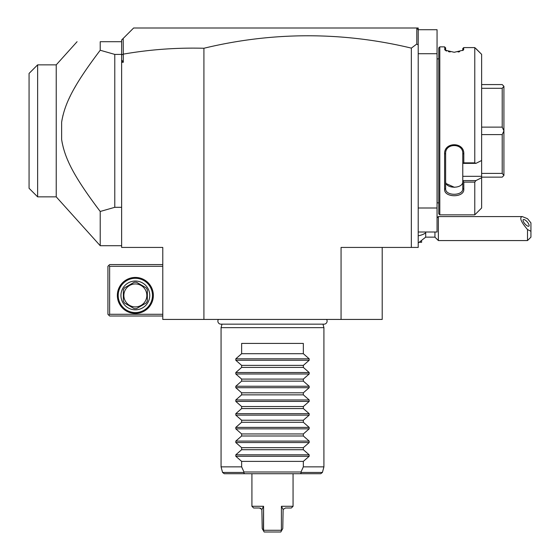 <?xml version="1.0" encoding="UTF-8"?>
<svg xmlns="http://www.w3.org/2000/svg" width="560" height="560" viewBox="0 0 560 560"><rect width="100%" height="100%" fill="white"/><g stroke="black" fill="none" stroke-linecap="round" stroke-linejoin="round"><path stroke-width="0.84" d="M382.207 247.429L382.207 319.431L162.778 319.431L162.778 247.429L121.632 247.429L121.632 39.998L123.2 38.437L123.291 54.145L123.291 62.286L121.632 59.92M418.208 53.711L437.059 53.711L437.059 29.715L418.208 29.715L416.493 28L418.208 28L418.208 247.429L341.061 247.429L341.061 319.431M411.348 247.429L411.348 48.118A872.774 617.141 90 0 0 203.917 48.258L203.917 319.431M418.208 44.989L416.794 44.016L411.348 48.118M416.493 28L133.63 28L123.2 38.437M123.2 54.068L121.632 55.041M121.632 62.286L123.291 62.286M203.917 48.258C176.61 47.558 149.73 49.518 123.291 54.145M416.794 28.301L416.794 44.016M121.632 42.182L121.632 41.713L100.219 41.713C68.908 41.713 68.908 41.713 100.219 41.713L100.219 50.246L114.779 54.404L114.779 207.312L121.632 207.312M121.632 54.404L114.779 54.404M95.431 205.107L100.219 211.47L114.779 207.312M121.632 245.714L100.219 245.714L100.219 211.47C73.332 175.889 64.582 157.934 61.635 139.538L61.635 122.178C64.694 103.502 73.402 85.736 100.219 50.246M76.062 85.337L74.298 88.41M70.287 96.005L69.881 96.831M69.37 97.902L68.824 99.071M65.093 108.269L64.827 109.039M63.035 115.101L62.748 116.277M62.419 117.768L62.307 118.307M62.125 119.217L61.943 120.232M62.097 142.331L62.426 143.976M63.252 147.462L63.588 148.68M67.76 160.258L68.306 161.497M77.07 41.713L56.231 64.855L56.231 196.854L61.635 202.86M100.219 245.714L56.231 196.854L37.632 196.854L37.632 64.855L56.231 64.855L61.635 58.856M56.231 64.855L52.892 64.855M37.632 64.855L29.064 73.43L29.064 188.286L37.632 196.854M29.064 73.43L37.548 64.946M162.778 264.572L109.634 264.572L108.773 265.426L109.634 266.287L109.634 314.286L108.773 315.14L109.634 316.001L162.778 316.001M109.634 266.287L162.778 266.287M109.634 314.286L162.778 314.286M117.348 295.428A17.997 17.997 0 0 1 135.345 277.431A17.997 17.997 0 0 1 153.349 295.428A17.997 17.997 0 0 1 135.345 313.432A17.997 17.997 0 0 1 117.348 295.428M108.773 265.426L107.919 266.287L107.919 314.286L108.773 315.14M152.488 295.428A17.143 17.143 0 0 1 135.345 312.571A17.143 17.143 0 0 1 118.202 295.428A17.143 17.143 0 0 1 135.345 278.285A17.143 17.143 0 0 1 152.488 295.428M120.946 295.428A14.399 14.399 0 0 1 135.345 281.029A14.399 14.399 0 0 1 149.751 295.428A14.399 14.399 0 0 1 135.345 309.827A14.399 14.399 0 0 1 120.946 295.428M147.35 289.926L147.35 300.93A13.202 13.202 0 0 1 146.111 303.072L136.584 308.567A13.202 13.202 0 0 1 134.113 308.567L124.586 303.072A13.202 13.202 0 0 1 123.347 300.93L123.347 289.926A13.202 13.202 0 0 1 124.586 287.784L134.113 282.289A13.202 13.202 0 0 1 136.584 282.289L146.111 287.784A13.202 13.202 0 0 1 147.35 289.926M135.345 306.915A11.487 11.487 0 0 0 146.832 295.428A11.487 11.487 0 0 0 135.345 283.941A11.487 11.487 0 0 0 123.865 295.428A11.487 11.487 0 0 0 135.345 306.915M418.208 232.001L437.059 232.001L437.059 207.998L418.208 207.998M437.059 53.711L437.059 207.998M437.059 58.17A3.43 3.43 0 0 0 437.129 58.856L437.129 202.86A3.43 3.43 0 0 0 437.059 203.546M437.129 58.856L438.774 58.856M437.129 202.86L438.774 202.86M439.803 214.858L439.803 46.858L438.774 47.887L438.774 213.829L439.803 214.858L474.775 214.858L481.635 207.998L481.635 177.716L475.937 180.586L481.635 177.716L481.635 54.355L474.775 47.593L463.806 47.593L463.372 50.134L454.216 52.283L445.039 50.134L444.605 46.858L445.634 47.887L445.634 50.372L444.605 49.378L445.676 50.582M474.775 47.593L474.775 162.869L475.937 163.366L481.635 160.496M481.635 176.323L462.777 176.323L462.777 180.586L475.937 180.586L474.775 182.105L463.806 182.105L463.806 189.28C464.366 197.911 443.989 197.82 444.605 189.28L444.605 153.909C443.989 141.75 464.366 141.617 463.806 153.909L463.806 162.869L474.775 162.869M474.775 182.105L474.775 214.858M439.803 46.858L444.605 46.858M462.777 48.503L463.806 47.593L462.777 48.503L462.735 50.582M463.806 49.378L462.777 50.372M445.753 50.624L446.621 51.037M448.427 51.611L450.156 51.968M458.087 51.996L459.655 51.695M475.937 48.615L481.635 54.355M444.605 189.28L445.634 188.566C445.074 196.224 463.386 196.14 462.777 188.566C463.386 196.14 445.074 196.224 445.634 188.566L445.634 153.629C445.074 142.814 463.386 142.933 462.777 153.629L462.777 163.31L463.806 162.869M462.777 176.323L462.777 163.31M463.806 189.28L462.777 188.566L462.777 180.586M462.777 180.761L463.806 182.105M444.605 153.909L445.634 153.629M463.806 153.909L462.777 153.629M462.777 163.366L475.937 163.366M445.634 188.566L445.634 181.433C445.074 189.105 463.33 189.112 462.777 181.433M454.468 187.32L446.187 183.596M445.781 182.588L445.676 182.049M481.635 84.574L502.208 84.574L503.916 86.289L503.916 130.788L502.208 127.127L481.635 127.127M481.635 88.298L502.208 88.298L503.916 86.352M481.635 177.142L502.208 177.142L503.916 175.427L502.208 173.411L481.635 173.411M481.635 134.589L502.208 134.589L502.208 173.411M503.916 130.788L503.916 175.364M502.208 134.589L503.916 130.921M502.208 88.298L502.208 127.127M425.691 232.001L425.691 232.855A15.428 7.714 180 0 1 418.208 235.809M418.208 243.047L425.691 237.146L425.691 232.855M425.691 237.146L434.938 237.146L434.938 232.001M530.936 231.287L527.506 229.537L527.506 240.569L530.936 237.146L530.936 222.887L527.506 218.694L522.263 216.573L438.368 216.573L438.368 240.569L434.938 237.146M522.263 216.573C519.155 217.448 520.905 221.767 527.506 229.537M523.061 220.262A4.284 1.512 49.1 0 0 525.504 224.483A4.284 1.512 49.1 0 0 528.892 226.128A4.284 1.512 49.1 0 0 529.123 225.512A4.284 1.512 49.1 0 0 526.673 221.291A4.284 1.512 49.1 0 0 523.285 219.646A4.284 1.512 49.1 0 0 523.061 220.262M421.631 241.269L421.631 242.284L419.916 242.284M218.379 319.431A3.052 3.052 0 0 0 220.927 324.163L324.058 324.163A3.052 3.052 0 0 0 326.606 319.431M221.998 324.163L221.06 327.656L221.06 466.858L241.633 466.858L243.985 472.003L300.993 472.003L303.345 466.858L323.918 466.858L322.42 472.444L320.768 473.711L244.636 473.711L243.565 472.444L243.985 472.003M322.98 324.163L323.918 327.656L221.06 327.656M241.633 466.858L241.633 461.377L235.802 456.267L235.802 454.818L241.633 449.708L241.633 447.664L235.802 442.554L235.802 441.098L241.633 435.995L241.633 433.944L235.802 428.841L235.802 427.385L241.633 422.282L241.633 420.231L235.802 415.128L235.802 413.672L241.633 408.569L241.633 406.518L235.802 401.415L235.802 399.959L241.633 394.856L241.633 392.805L235.802 387.702L235.802 386.246L241.633 381.136L241.633 379.092L235.802 373.982L235.802 372.533L241.633 367.423L241.633 365.379L235.802 360.269L235.802 358.813L241.633 353.71L241.633 343.427L303.345 343.427L303.345 353.71L309.183 358.813L309.183 360.269L303.345 365.379L303.345 367.423L309.183 372.533L309.183 373.982L303.345 379.092L303.345 381.136L309.183 386.246L309.183 387.702L303.345 392.805L303.345 394.856L309.183 399.959L309.183 401.415L303.345 406.518L303.345 408.569L309.183 413.672L309.183 415.128L303.345 420.231L303.345 422.282L309.183 427.385L309.183 428.841L303.345 433.944L303.345 435.995L309.183 441.098L309.183 442.554L303.345 447.664L303.345 449.708L309.183 454.818L309.183 456.267L303.345 461.377L303.345 466.858M323.918 327.656L323.918 466.858M241.633 461.377L303.345 461.377M241.633 449.708L303.345 449.708M241.633 447.664L303.345 447.664M241.633 435.995L303.345 435.995M241.633 433.944L303.345 433.944M241.633 422.282L303.345 422.282M241.633 420.231L303.345 420.231M241.633 408.569L303.345 408.569M241.633 406.518L303.345 406.518M241.633 394.856L303.345 394.856M241.633 392.805L303.345 392.805M241.633 381.136L303.345 381.136M241.633 379.092L303.345 379.092M241.633 367.423L303.345 367.423M241.633 365.379L303.345 365.379M241.633 353.71L303.345 353.71M300.993 472.003L301.42 472.444L300.349 473.711L293.062 473.711L293.062 506.289L281.407 506.289L281.407 530.285L281.407 506.289L283.122 509.418L285.516 507.997L291.347 507.997L293.062 506.289M243.565 472.444L222.558 472.444L224.217 473.711L251.916 473.711L251.916 506.289L263.578 506.289L263.578 530.285L281.407 530.285L281.582 530.642L280.798 532L264.187 532L263.403 530.642L263.578 506.289L263.158 507.115M305.221 466.858L307.027 466.858M308.749 466.858L310.401 466.858M311.976 466.858L313.46 466.858M314.853 466.858L315.959 466.858M317.373 466.858L322.322 466.858M302.561 468.608L301.777 470.316M222.656 466.858L227.605 466.858M243.201 470.316L242.417 468.608M263.578 506.289L261.863 509.418L259.462 507.997L253.631 507.997L251.916 506.289M260.799 508.347L260.344 508.144M263.074 507.283L262.045 509.124M261.863 509.418L262.206 528.57L264.187 532M280.798 532L282.779 528.57L283.122 509.418M309.183 456.267L235.802 456.267M309.183 454.818L235.802 454.818M309.183 442.554L235.802 442.554M309.183 441.098L235.802 441.098M309.183 428.841L235.802 428.841M309.183 427.385L235.802 427.385M309.183 415.128L235.802 415.128M309.183 413.672L235.802 413.672M309.183 401.415L235.802 401.415M309.183 399.959L235.802 399.959M309.183 387.702L235.802 387.702M309.183 386.246L235.802 386.246M309.183 373.982L235.802 373.982M309.183 372.533L235.802 372.533M309.183 360.269L235.802 360.269M309.183 358.813L235.802 358.813M301.42 472.444L322.42 472.444M438.368 216.573L437.059 217.875M527.506 240.569L438.368 240.569M222.558 472.444L221.06 466.858"/></g></svg>
